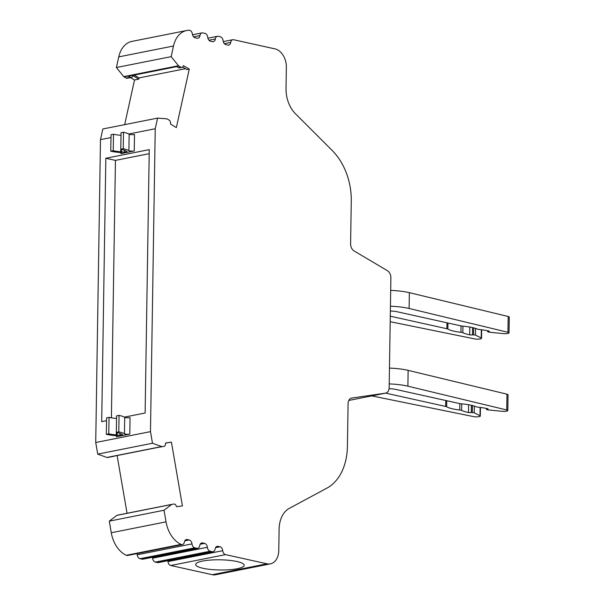 <?xml version="1.0" encoding="UTF-8"?>
<svg xmlns="http://www.w3.org/2000/svg" width="605" height="605" viewBox="0 0 605 605"><rect width="100%" height="100%" fill="white"/><g stroke="black" fill="none" stroke-linecap="round" stroke-linejoin="round"><path stroke-width="0.91" d="M488.742 331.018L488.734 331.608L487.683 331.812L489.604 332.243L503.352 333.605A4.038 0.847 -179.1 0 0 507.739 333.484L507.867 333.453A4.038 0.847 -179.1 0 0 509.024 332.879L509.274 317.08A4.038 0.847 -179.1 0 0 508.192 316.483L409.366 292.669A30.31 6.368 -179.1 0 0 408.413 292.449A30.31 6.368 -179.1 0 0 390.686 290.4M509.024 332.879A4.038 0.847 -179.1 0 0 507.943 332.281L409.116 308.474A30.31 6.368 -179.1 0 0 408.163 308.255A30.31 6.368 -179.1 0 0 390.437 306.206M488.734 331.608A2.019 0.424 -179.1 0 0 489.309 331.321A2.019 0.424 -179.1 0 0 488.764 331.018A28.359 5.959 -179.1 0 0 487.948 330.829A28.359 5.959 -179.1 0 0 479.22 329.475A4.038 0.847 -179.1 0 1 477.284 329.052A25.13 5.279 -179.1 0 0 472.323 327.532A25.13 5.279 -179.1 0 0 462.606 326.14A4.038 0.847 -179.1 0 1 461.048 325.913L460.942 332.304A4.038 0.847 -179.1 0 1 462.008 332.478A4.038 0.847 -179.1 0 1 462.825 332.735A28.359 5.959 -179.1 0 0 469.677 334.815A2.019 0.424 -179.1 0 0 472.475 334.837L475.447 335.057L481.209 338.013A4.038 0.847 -179.1 0 1 481.527 338.354A4.038 0.847 -179.1 0 1 480.37 338.929L480.241 338.951A4.038 0.847 -179.1 0 1 474.66 338.906L390.195 321.701M462.931 326.171L462.825 332.735M371.742 395.889L473.443 416.595A4.038 0.847 0.9 0 0 479.024 416.648L479.145 416.618A4.038 0.847 0.9 0 0 480.302 416.043A4.038 0.847 0.9 0 0 479.984 415.711L474.222 412.754L471.257 412.534A2.019 0.424 0.9 0 1 468.459 412.512A28.359 5.959 0.9 0 1 467.605 412.33A28.359 5.959 0.9 0 1 461.607 410.432L461.713 403.868M461.607 410.432A4.038 0.847 0.9 0 0 459.717 410.001A25.13 5.279 0.9 0 1 452.744 408.882A25.13 5.279 0.9 0 1 446.649 406.764L446.74 400.714M389.219 383.903A30.31 6.368 0.9 0 1 407.891 386.171L506.725 409.978A4.038 0.847 0.9 0 1 507.807 410.576A4.038 0.847 0.9 0 1 506.65 411.15L506.521 411.181A4.038 0.847 0.9 0 1 502.135 411.302L488.386 409.94L486.465 409.509L487.509 409.305A2.019 0.424 0.9 0 0 488.091 409.018A2.019 0.424 0.9 0 0 487.547 408.715A28.359 5.959 0.9 0 0 478.003 407.173A4.038 0.847 0.9 0 1 476.838 406.983A4.038 0.847 0.9 0 1 476.067 406.749A25.13 5.279 0.9 0 0 461.388 403.837A4.038 0.847 0.9 0 1 459.823 403.611L395.662 389.401A10.103 2.125 0.9 0 0 389.068 388.697M134.242 75.088L139.037 77.924L138.764 79.142L132.926 75.685L132.48 76.54A2.692 1.883 -101.2 0 1 131.391 77.44A2.692 1.883 -101.2 0 1 130.824 77.432A2.692 1.883 -101.2 0 1 130.325 77.236L128.336 76.056A1.346 0.945 78.8 0 0 128.865 76.154L176.743 66.633M131.391 77.44L127.141 78.287A2.692 1.883 -101.2 0 1 126.574 78.279A2.692 1.883 -101.2 0 1 126.082 78.083L124.086 76.895A1.346 0.945 -101.2 0 1 123.775 76.623L116.402 67.533L118.754 56.885A26.945 18.853 -101.2 0 1 131.95 41.39L186.703 30.507A26.945 18.853 -101.2 0 1 189.123 30.25A4.038 2.828 78.8 0 1 192.382 34.054A4.038 2.828 -101.2 0 0 195.15 37.812L197.071 38.236A4.038 2.828 -101.2 0 0 197.918 38.251A4.038 2.828 -101.2 0 0 199.968 35.574L193.6 36.844M119.661 152.483A3.237 0.681 0.9 0 1 120.871 152.657A3.237 0.681 0.9 0 1 121.839 153.163A3.237 0.681 0.9 0 1 120.909 153.617L134.242 150.97A3.237 0.681 0.9 0 1 128.895 150.645A23.761 4.991 -179.1 0 0 123.239 148.717L120.781 149.201A20.26 4.258 0.9 0 1 125.583 150.834A2.692 0.567 -179.1 0 0 126.052 151.008A3.237 0.681 0.9 0 1 126.816 151.462A3.237 0.681 0.9 0 1 126.71 151.628A3.237 0.681 -179.1 0 0 126.611 151.794A3.237 0.681 -179.1 0 0 127.579 152.294A3.237 0.681 -179.1 0 0 124.448 152.082A3.237 0.681 0.9 0 1 121.537 151.908A2.692 0.567 -179.1 0 0 120.728 151.802A20.26 4.258 0.9 0 1 113.233 150.706L110.775 151.197A23.761 4.991 -179.1 0 0 119.661 152.483M124.713 417.314A3.237 0.681 -179.1 0 0 125.477 417.579A3.237 0.681 -179.1 0 0 130.052 417.639L129.795 434.103L116.462 436.749A3.237 0.681 -179.1 0 0 117.393 436.288A3.237 0.681 -179.1 0 0 115.215 435.615A23.761 4.991 0.9 0 1 106.329 434.322L106.586 417.866L109.044 417.374A20.26 4.258 -179.1 0 0 116.538 418.471A2.692 0.567 0.9 0 1 116.553 418.471L116.281 434.927A2.692 0.567 0.9 0 1 117.09 435.033A3.237 0.681 -179.1 0 0 120.002 435.207A3.237 0.681 0.9 0 1 123.125 435.426A3.237 0.681 0.9 0 1 122.157 434.927A3.237 0.681 0.9 0 1 122.263 434.761A3.237 0.681 -179.1 0 0 122.369 434.594A3.237 0.681 -179.1 0 0 121.605 434.14A2.692 0.567 0.9 0 1 121.136 433.966A20.26 4.258 -179.1 0 0 116.334 432.333L116.591 415.869L119.049 415.385A23.761 4.991 0.9 0 1 124.713 417.314L124.448 433.777A3.237 0.681 -179.1 0 0 125.22 434.042A3.237 0.681 -179.1 0 0 129.795 434.103M182.377 544.576L127.632 555.458A4.038 2.828 -101.2 0 1 126.778 555.451A4.038 2.828 -101.2 0 1 126.294 555.284L181.046 544.394A4.038 2.828 78.8 0 0 181.53 544.561A4.038 2.828 78.8 0 0 182.377 544.576A4.038 2.828 78.8 0 0 184.396 542.05A4.038 2.828 -101.2 0 1 186.416 539.531A4.038 2.828 -101.2 0 1 187.27 539.547L185.637 539.872M165.52 443.14L171.419 442.104L182.407 505.878L176.494 506.74L176.085 505.689A2.692 1.883 78.8 0 0 174.467 504.071A2.692 1.883 78.8 0 0 173.968 504.048L171.949 504.343A1.346 0.945 -101.2 0 1 171.949 504.343A1.346 0.945 -101.2 0 0 171.631 504.479L164.031 510.249L166.027 521.858A26.945 18.853 -101.2 0 0 181.046 544.394M202.622 561.062A24.245 5.097 0.9 0 1 229.136 560.321A24.245 5.097 0.9 0 1 244.163 565.274A24.245 5.097 0.9 0 1 237.213 568.723A24.245 5.097 0.9 0 1 210.706 569.464A24.245 5.097 0.9 0 1 195.672 564.51A24.245 5.097 0.9 0 1 202.622 561.062M128.82 134L155.235 128.744L157.587 118.104L166.798 118.83A1.346 0.945 -101.2 0 1 166.904 118.845A1.346 0.945 -101.2 0 1 167.146 118.951L169.143 120.13A2.692 1.883 78.8 0 1 170.527 122.913L170.534 124.04L176.357 127.587L189.267 69.099L186.907 69.567L182.604 67.019M149.201 153.678L115.449 160.386L111.403 417.828M109.407 457.183A2.692 1.883 -101.2 0 1 109.339 457.198A2.692 1.883 -101.2 0 1 109.271 457.214L107.251 457.501A1.346 0.945 -101.2 0 1 106.904 457.463L97.73 454.121L95.726 442.512L100.483 139.634L110.987 137.539M95.726 442.512L150.479 431.63L155.235 128.744M115.449 160.386L105.837 158.26L149.261 149.624L145.124 413.003L124.373 417.125M106.54 420.672L101.7 421.632L105.837 158.26M199.968 35.574A4.038 2.828 78.8 0 1 202.01 32.897A4.038 2.828 78.8 0 1 202.857 32.912L204.944 33.373A4.038 2.828 78.8 0 1 207.734 37.298A4.038 2.828 -101.2 0 0 210.525 41.216L212.446 41.647A4.038 2.828 -101.2 0 0 213.293 41.654A4.038 2.828 -101.2 0 0 215.342 38.977A4.038 2.828 78.8 0 1 217.384 36.308A4.038 2.828 78.8 0 1 218.231 36.315L220.318 36.776A4.038 2.828 78.8 0 1 223.109 40.701A4.038 2.828 -101.2 0 0 225.899 44.626L227.82 45.05A4.038 2.828 -101.2 0 0 228.667 45.065A4.038 2.828 -101.2 0 0 230.709 42.388A4.038 2.828 78.8 0 1 232.759 39.711A4.038 2.828 78.8 0 1 233.606 39.726L275.078 48.907A16.169 11.313 -101.2 0 1 286.362 67.261L286.029 88.648A26.945 18.853 78.8 0 0 295.505 113.816L332.319 150.615A53.883 37.699 -101.2 0 1 351.271 200.951L350.598 243.792A6.738 4.711 78.8 0 0 354.061 250.939L387.427 270.7A6.738 4.711 -101.2 0 1 390.883 277.846L389.159 387.578A6.738 4.711 -101.2 0 1 385.672 393.121A6.738 4.711 -101.2 0 1 385.498 393.152L351.747 398.037A6.738 4.711 78.8 0 0 351.581 398.067A6.738 4.711 78.8 0 0 348.087 403.611L347.414 446.452A53.883 37.699 -101.2 0 1 327.018 488.069L289.303 508.366A26.945 18.853 78.8 0 0 279.109 529.178L278.769 550.558A16.169 11.313 -101.2 0 1 270.397 563.86A16.169 11.313 -101.2 0 1 266.994 563.807L225.514 554.626L170.769 565.509A4.038 2.828 -101.2 0 1 167.978 561.591A4.038 2.828 78.8 0 0 167.812 560.699M270.397 563.86L215.645 574.75A16.169 11.313 -101.2 0 1 212.242 574.697L170.769 565.509M157.474 562.567L212.226 551.684A4.038 2.828 78.8 0 0 213.073 551.692L158.329 562.582A4.038 2.828 -101.2 0 1 157.474 562.567L155.394 562.106A4.038 2.828 -101.2 0 1 152.604 558.188A4.038 2.828 78.8 0 0 152.437 557.288M212.226 551.684L210.147 551.223L155.394 562.106M139.037 77.924L185.44 68.698M121.696 514.394A1.346 0.945 78.8 0 0 121.446 514.386L117.196 515.233A1.346 0.945 -101.2 0 1 117.196 515.233L171.918 504.351M126.294 555.284A26.945 18.853 -101.2 0 1 111.275 532.748L109.278 521.139L116.878 515.369A1.346 0.945 -101.2 0 1 117.166 515.241M116.402 67.533L171.154 56.643L173.499 46.003A26.945 18.853 -101.2 0 1 186.703 30.507M142.099 559.164L196.852 548.274A4.038 2.828 78.8 0 0 197.706 548.289L142.954 559.179A4.038 2.828 -101.2 0 1 142.099 559.164L140.02 558.702A4.038 2.828 -101.2 0 1 137.229 554.777A4.038 2.828 78.8 0 0 136.98 553.605M196.852 548.274L194.772 547.812L140.02 558.702M109.278 521.139L164.031 510.249M127.058 513.267L117.105 455.542M114.08 456.147A2.692 1.883 -101.2 0 1 113.581 456.352A2.692 1.883 -101.2 0 1 113.513 456.367L111.501 456.662A1.346 0.945 78.8 0 0 111.532 456.654L162.004 446.619A1.346 0.945 -101.2 0 1 161.656 446.573L152.475 443.238L150.479 431.63M97.73 454.121L152.475 443.238M100.483 139.634L102.835 128.986L157.587 118.104M138.764 79.142L134.522 79.989L130.514 77.614M124.66 124.645L134.522 79.989M178.838 66.013L180.834 67.193A2.692 1.883 78.8 0 0 181.893 67.397L179.534 67.866A2.692 1.883 78.8 0 1 178.467 67.662L176.478 66.482L178.838 66.013A1.346 0.945 -101.2 0 1 178.528 65.733L171.154 56.643M181.893 67.397A2.692 1.883 78.8 0 0 182.982 66.497L183.428 65.642L189.267 69.099M162.004 446.619L164.023 446.324A2.692 1.883 78.8 0 0 164.091 446.308A2.692 1.883 78.8 0 0 165.483 444.168L165.52 443.049L171.419 442.104M184.805 540.847L189.191 539.97L187.27 539.547M189.191 539.97A4.038 2.828 -101.2 0 1 191.982 543.895A4.038 2.828 78.8 0 0 194.772 547.812M197.706 548.289A4.038 2.828 78.8 0 0 199.748 545.612A4.038 2.828 -101.2 0 1 201.79 542.935A4.038 2.828 -101.2 0 1 202.645 542.95L201.011 543.275M200.179 544.25L204.566 543.373L202.645 542.95M204.566 543.373A4.038 2.828 -101.2 0 1 207.356 547.298A4.038 2.828 78.8 0 0 210.147 551.223M213.073 551.692A4.038 2.828 78.8 0 0 215.123 549.015A4.038 2.828 -101.2 0 1 217.165 546.345A4.038 2.828 -101.2 0 1 218.012 546.353L216.386 546.678M215.546 547.654L219.933 546.784L218.012 546.353M219.933 546.784A4.038 2.828 -101.2 0 1 222.723 550.701A4.038 2.828 78.8 0 0 225.514 554.626M159.644 447.087L161.664 446.792A2.692 1.883 78.8 0 0 161.732 446.777A2.692 1.883 78.8 0 0 161.792 446.762M134.242 150.97L134.499 134.507A3.237 0.681 0.9 0 1 129.16 134.189A23.761 4.991 -179.1 0 0 123.496 132.253L121.038 132.745L120.781 149.201M123.496 132.253L123.239 148.717M116.334 432.333L118.792 431.849L119.049 415.385M118.792 431.849A23.761 4.991 0.9 0 1 124.448 433.777M120.728 151.802L120.985 135.339A2.692 0.567 -179.1 0 0 120.985 135.339A20.26 4.258 0.9 0 1 113.49 134.242L111.033 134.733L110.775 151.197M113.49 134.242L113.233 150.706M106.329 434.322L108.787 433.838A20.26 4.258 -179.1 0 0 116.281 434.927M108.787 433.838L109.044 417.374M385.619 393.129L445.666 406.431A4.038 0.847 0.9 0 1 446.649 406.764M389.469 368.097A30.31 6.368 0.9 0 1 408.141 370.366L506.975 394.18A4.038 0.847 0.9 0 1 508.056 394.778L507.807 410.576M486.465 409.509L486.48 408.473M459.717 410.001L459.815 403.611M472.301 412.33L472.407 405.539M474.222 412.754L474.328 406.091M447.957 323.017L447.866 329.075A25.13 5.279 -179.1 0 0 460.942 332.304M447.866 329.075A4.038 0.847 -179.1 0 0 446.883 328.734L390.286 316.196M461.048 325.913L396.888 311.704A10.103 2.125 -179.1 0 0 390.361 311.008M475.553 328.394L475.447 335.057M473.632 327.842L473.526 334.633M487.698 330.776L487.683 331.812M409.366 292.669L409.116 308.474M120.924 152.672L120.909 153.617M116.462 436.749L116.478 435.804M212.242 574.697L266.994 563.807M116.878 515.369L171.631 504.479M169.589 504.812L171.88 504.358M118.754 56.885L173.499 46.003M111.275 532.748L166.027 521.858M106.904 457.463L161.656 446.573M111.501 456.662L107.251 457.501M123.775 76.623L178.528 65.733M128.336 76.056L124.086 76.895M161.664 446.792L164.023 446.324M178.467 67.662L180.834 67.193M137.229 554.777L191.982 543.895M152.604 558.188L207.356 547.298M167.978 561.591L222.723 550.701M230.709 42.388L224.349 43.651M215.342 38.977L208.975 40.248M385.498 393.152L348.79 400.45M129.16 134.189L128.895 150.645M121.575 149.39L121.537 151.908M117.09 435.033L117.128 432.522M124.471 150.297L124.448 152.082M120.002 435.207L120.024 433.43M130.325 77.236L126.082 78.083M113.513 456.367L109.271 457.214M487.509 409.305L487.517 408.708M445.666 406.431L445.756 400.495M468.459 412.512L468.58 404.737M471.257 412.534L471.371 405.289M479.984 415.711L480.12 407.415M407.891 386.171L408.141 370.366M506.725 409.978L506.975 394.18M481.338 329.717L481.209 338.013M472.588 327.592L472.475 334.837M469.798 327.04L469.677 334.815M446.982 322.798L446.883 328.734M508.192 316.483L507.943 332.281M161.732 446.777L164.091 446.308M217.384 36.308L207.901 38.191M232.759 39.711L223.275 41.594M202.01 32.897L192.526 34.788M385.672 393.121L348.79 400.457M126.619 151.22L126.611 151.794M122.157 434.927L122.172 434.352M113.581 456.352L109.339 457.198M480.302 416.043L480.438 407.452M481.663 329.755L481.527 338.354"/></g></svg>
